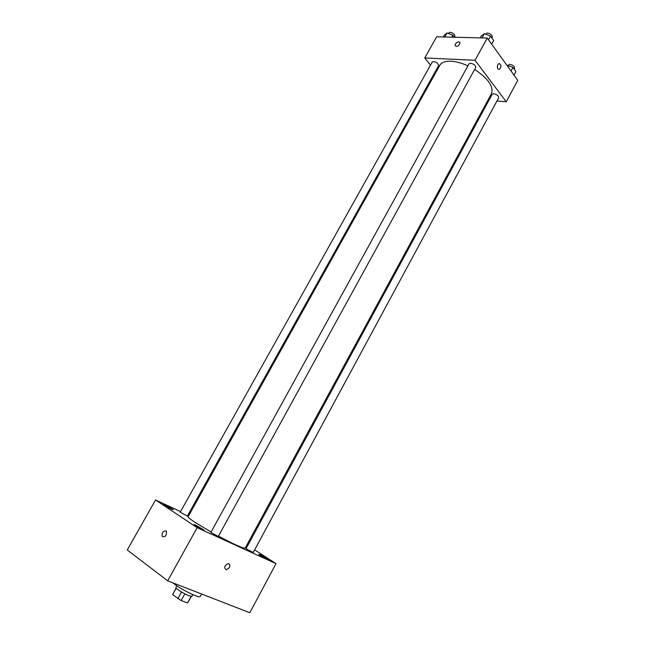 <?xml version="1.0" encoding="UTF-8"?>
<svg xmlns="http://www.w3.org/2000/svg" width="645" height="645" viewBox="0 0 645 645"><rect width="100%" height="100%" fill="white"/><g stroke="black" fill="none" stroke-linecap="round" stroke-linejoin="round"><path stroke-width="0.97" d="M191.138 596.399L187.558 602.946L191.38 596.432M187.558 602.946L181.124 600.543L172.642 594.682L176.133 588.055M184.809 593.827L181.124 600.543M176.23 588.176L172.642 594.682M181.535 592.013L177.843 598.721M192.879 594.634L191.968 596.294L189.082 595.778C184.01 593.916 175.061 588.256 175.932 587.474L176.843 585.821M172.9 582.846L174.489 584.136C181.946 589.981 199.926 598.592 200.208 596.496L201.571 593.997M254.654 549.854L276.012 563.649L249.8 612.75L167.676 580.814L127.242 549.967L155.55 499.988L180.544 511.614M165.459 505.043L163.604 504.398C163.104 504.721 173.279 510.268 173.287 509.671L165.459 505.043M195.878 525.224L194.089 524.619C193.556 524.982 204.126 530.779 204.142 530.134L195.878 525.224M260.282 554.732L258.871 554.257C258.395 554.563 268.239 560.021 268.239 559.449L260.282 554.732M187.929 515.049L188.816 515.46M276.012 563.649L197.144 527.666L167.676 580.814M229.354 567.624C230.33 565.246 229.894 563.907 228.064 563.609C224.258 565.818 223.702 567.89 226.387 569.825L229.354 567.624C230.33 565.246 229.894 563.907 228.064 563.609C224.258 565.818 223.702 567.89 226.387 569.817L229.354 567.624M197.144 527.666L155.55 499.988M165.975 530.924L166.458 531.48C166.531 535.858 165.096 537.487 162.137 536.374C161.774 532.689 163.056 530.867 165.975 530.924C163.056 530.867 161.774 532.689 162.145 536.382L162.137 536.374M166.466 531.48C166.539 535.858 165.096 537.487 162.145 536.382M246.938 544.864L247.801 545.42M210.875 532.415L218.276 536.479L475.744 67.459C475.688 65.435 473.962 64.016 470.576 63.226L469.068 63.791L210.875 532.415M247.091 549.322L253.235 552.475L498.722 97.685C498.658 95.839 496.997 94.517 493.756 93.727L492.208 94.251L246.116 548.532L247.091 549.322M180.213 512.194L187.348 516.089L438.673 65.556C437.576 62.492 435.448 61.275 432.287 61.904L180.213 512.194M467.931 65.863C461.739 63.049 456.071 61.501 450.919 61.211C445.244 61.017 441.551 62.372 439.842 65.274L188.13 516.693C187.905 517.266 190.13 519.112 194.814 522.216L211.084 532.028M218.478 536.116C234.466 544.598 243.375 548.581 245.197 548.065L491.474 93.662C493.86 86.656 488.257 78.585 474.647 69.458M496.94 100.991L506.244 101.765L475.018 60.283L424.741 57.961L430.497 65.105M435.48 71.289L436.076 72.03M487.902 100.241L488.918 100.322M475.018 60.283L487.257 38.047L517.758 80.335L506.244 101.765M497.819 64.637L498.956 63.541C501.479 64.661 501.616 66.612 499.367 69.418C497.416 69.217 496.9 67.62 497.819 64.637C496.9 67.62 497.408 69.209 499.367 69.418L499.367 69.418C501.616 66.612 501.479 64.661 498.956 63.541M487.257 38.047L436.641 36.797L424.741 57.961M458.893 41.796L460.111 42.659C458.998 46.021 457.313 47.02 455.048 45.658C455.209 43.578 456.491 42.288 458.893 41.796L460.111 42.667C458.998 46.021 457.313 47.02 455.048 45.666C455.209 43.578 456.491 42.288 458.893 41.796M454.459 37.233L452.935 35.225L447.017 32.976L444.389 35.032L443.309 36.959M452.935 35.225L451.855 37.168M447.017 32.976L444.768 36.991M448.227 33.435L449.936 32.25C453.217 32.984 454.878 34.387 454.91 36.443L454.475 37.233M491.675 44.174L493.683 40.514L490.514 36.08L484.298 33.75L481.331 35.87L480.227 37.87M490.514 36.08L488.491 39.756M484.298 33.75L482 37.918M485.395 34.161L487.225 32.992C490.627 33.717 492.32 35.153 492.312 37.281L491.901 38.023M514.009 75.134L515.927 71.563L512.969 67.427L506.825 65.177M512.969 67.427L511.034 71.006M507.809 65.459L509.687 64.306C512.944 65.032 514.573 66.362 514.581 68.305L514.162 69.088"/></g></svg>
